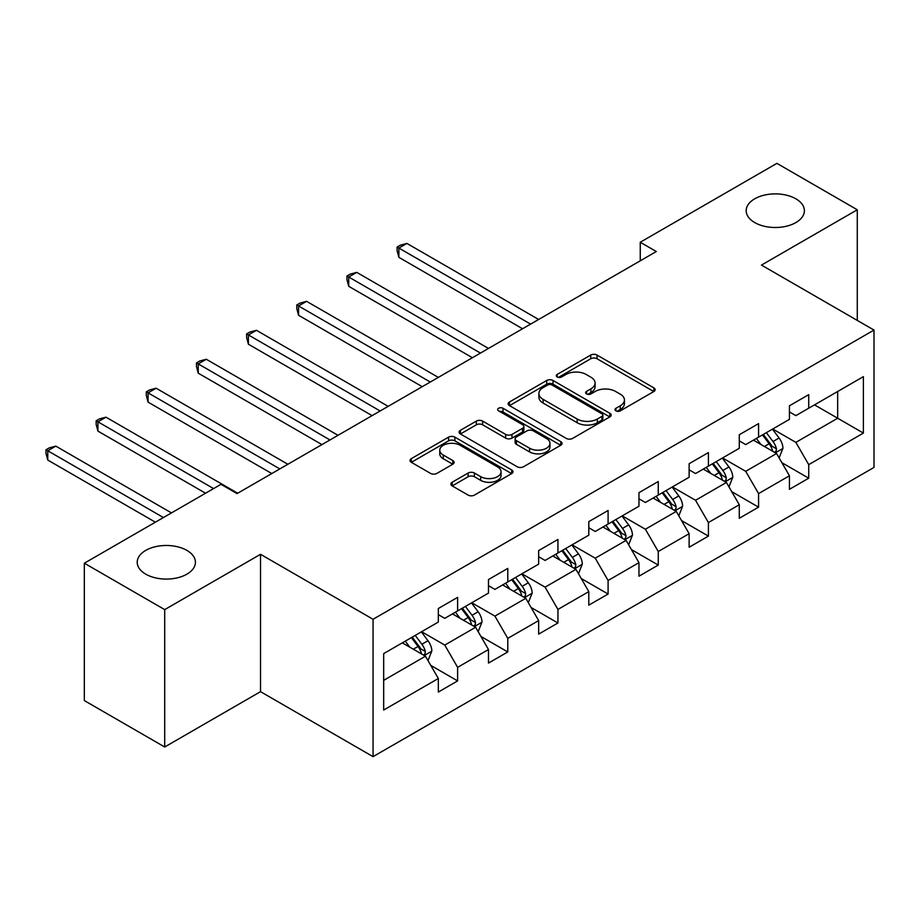 <?xml version="1.0" encoding="UTF-8"?>
<svg xmlns="http://www.w3.org/2000/svg" width="920" height="920" viewBox="0 0 920 920"><rect width="100%" height="100%" fill="white"/><g stroke="black" fill="none" stroke-linecap="round" stroke-linejoin="round"><path stroke-width="1.38" d="M615.905 410.86A3.128 1.805 0 0 0 620.321 410.86L653.856 391.506A4.462 2.576 0 0 0 655.167 389.678A4.462 2.576 0 0 0 653.856 387.86L597.045 355.062A4.462 2.576 0 0 0 590.732 355.062L557.198 374.417A3.128 1.805 0 0 0 556.289 375.693A3.128 1.805 0 0 0 557.198 376.97A3.128 1.805 0 0 0 561.614 376.97L565.961 374.463A14.283 8.245 0 0 1 586.155 374.463L590.893 377.2A14.283 8.245 0 0 1 595.079 383.03A14.283 8.245 0 0 1 590.893 388.861L586.558 391.368A3.128 1.805 0 0 0 585.637 392.644A3.128 1.805 0 0 0 586.558 393.909A3.128 1.805 0 0 0 590.973 393.909L595.309 391.414A14.283 8.245 0 0 1 615.503 391.414L620.241 394.139A14.283 8.245 0 0 1 624.427 399.97A14.283 8.245 0 0 1 620.241 405.8L615.905 408.308A3.128 1.805 0 0 0 614.985 409.584A3.128 1.805 0 0 0 615.905 410.86L615.905 408.308M186.898 550.401A29.106 16.801 0 0 0 155.181 546.756A29.106 16.801 0 0 0 137.218 562.281A29.106 16.801 0 0 0 145.739 574.16A29.106 16.801 0 0 0 177.456 577.806A29.106 16.801 0 0 0 195.419 562.281A29.106 16.801 0 0 0 186.898 550.401M795.869 198.812A29.106 16.801 0 0 0 764.152 195.166A29.106 16.801 0 0 0 746.189 210.691A29.106 16.801 0 0 0 754.71 222.571A29.106 16.801 0 0 0 786.428 226.216A29.106 16.801 0 0 0 804.39 210.691A29.106 16.801 0 0 0 795.869 198.812M452.18 482.241A4.462 2.576 0 0 0 450.88 484.058A4.462 2.576 0 0 0 452.18 485.886L468.119 495.086A4.462 2.576 0 0 0 474.433 495.086L511.681 473.581A4.462 2.576 0 0 0 512.981 471.764A4.462 2.576 0 0 0 511.681 469.947L454.871 437.149A4.462 2.576 0 0 0 448.558 437.149L411.309 458.643A4.462 2.576 0 0 0 410.009 460.471A4.462 2.576 0 0 0 411.309 462.288L430.572 473.409A4.462 2.576 0 0 0 436.873 473.409L452.812 464.197A4.462 2.576 0 0 0 454.123 462.38A4.462 2.576 0 0 0 452.812 460.563L443.267 455.043A11.937 6.888 0 0 1 439.772 450.167A11.937 6.888 0 0 1 447.143 443.808A11.937 6.888 0 0 1 460.149 445.303L497.547 466.888A11.937 6.888 0 0 1 501.055 471.764A11.937 6.888 0 0 1 493.683 478.135A11.937 6.888 0 0 1 480.666 476.64L474.433 473.041A4.462 2.576 0 0 0 468.119 473.041L452.18 482.241L452.18 485.886M260.521 554.3L164.703 609.615L84.329 563.212L84.329 700.58L164.703 746.994L260.521 691.668L373.06 756.643L373.06 619.275L260.521 554.3L260.521 691.668M857.279 320.401L857.279 209.771L761.461 265.086L874 330.061L373.06 619.275M857.279 209.771L776.894 163.357L640.251 242.247L640.251 260.82M84.329 563.212L220.972 484.322L237.049 493.603L656.328 251.528L640.251 242.247M566.271 438.414A4.462 2.576 0 0 0 572.585 438.414L609.822 416.921A4.462 2.576 0 0 0 611.133 415.092A4.462 2.576 0 0 0 609.822 413.275L553.023 380.478A4.462 2.576 0 0 0 546.71 380.478L509.461 401.982A4.462 2.576 0 0 0 508.162 403.799A4.462 2.576 0 0 0 509.461 405.616L566.271 438.414M499.824 411.539A3.128 1.805 0 0 1 502.998 411.976L502.998 408.261L560.751 441.611A4.462 2.576 0 0 1 562.062 443.428A4.462 2.576 0 0 1 560.751 445.257L523.514 466.75A4.462 2.576 0 0 1 517.201 466.75L460.391 433.952L460.391 430.307A4.462 2.576 0 0 0 459.08 432.135A4.462 2.576 0 0 0 460.391 433.952M460.391 430.307L476.33 421.107A4.462 2.576 0 0 1 482.643 421.107L505.678 434.412A4.462 2.576 0 0 0 511.991 434.412L522.56 428.306A4.462 2.576 0 0 0 523.871 426.489A4.462 2.576 0 0 0 522.56 424.66L498.582 410.815A3.128 1.805 0 0 1 497.662 409.538A3.128 1.805 0 0 1 499.594 407.87A3.128 1.805 0 0 1 502.998 408.261M373.06 756.643L874 467.429L874 330.061M430.778 665.401L457.619 680.904L457.619 667.356L488.485 649.531L488.485 663.078L507.782 651.946L507.782 638.388L538.648 620.574L538.648 634.121L557.934 622.99L557.934 609.431L588.8 591.617L588.8 605.164L608.097 594.032L608.097 580.474L638.963 562.66L638.963 576.207L658.26 565.064L658.26 551.517L689.126 533.692L689.126 547.25L708.411 536.107L708.411 522.56L739.277 504.735L739.277 518.293L758.574 507.15L758.574 493.603L789.44 475.778L789.44 489.325L808.726 478.193L808.726 464.646L863.385 433.078L863.385 376.648L837.671 391.506L837.671 418.232L863.385 433.078M457.619 680.904L438.334 692.047L438.334 678.488L383.674 710.044L383.674 653.614L438.334 622.058L438.334 608.511L457.619 597.367L457.619 610.914L488.485 593.101L488.485 579.542L507.782 568.41L507.782 581.957L538.648 564.144L538.648 550.585L557.934 539.453L557.934 553L588.8 535.175L588.8 521.628L608.097 510.496L608.097 524.043L638.963 506.218L638.963 492.671L658.26 481.528L658.26 495.086L689.126 477.261L689.126 463.714L708.411 452.571L708.411 466.129L739.277 448.304L739.277 434.757L758.574 423.614L758.574 437.172L789.44 419.347L789.44 405.789L808.726 394.657L808.726 408.204L863.385 376.648M452.479 613.893L475.628 627.256L444.762 645.081L421.613 631.706M438.334 614.629L444.762 618.344L457.619 610.914M444.762 645.081L457.619 667.356M475.628 627.256L488.485 649.531M502.63 584.936L525.78 598.299L494.914 616.112L471.764 602.749M488.485 585.672L494.914 589.386L507.782 581.957M494.914 616.112L507.782 638.388M525.78 598.299L538.648 620.574M552.793 555.967L575.943 569.342L545.077 587.155L521.928 573.792M538.648 556.715L545.077 560.429L557.934 553M545.077 587.155L557.934 609.431M575.943 569.342L588.8 591.617M602.956 527.01L626.106 540.373L595.24 558.198L572.079 544.835M588.8 527.758L595.24 531.472L608.097 524.043M595.24 558.198L608.097 580.474M626.106 540.373L638.963 562.66M653.108 498.053L676.257 511.416L645.391 529.241L622.242 515.878M638.963 498.801L645.391 502.504L658.26 495.086M645.391 529.241L658.26 551.517M676.257 511.416L689.126 533.692M703.271 469.096L726.42 482.459L695.554 500.284L672.405 486.921M689.126 469.844L695.554 473.547L708.411 466.129M695.554 500.284L708.411 522.56M726.42 482.459L739.277 504.735M753.422 440.139L776.572 453.502L745.706 471.327L722.556 457.953M739.277 440.875L745.706 444.59L758.574 437.172M745.706 471.327L758.574 493.603M776.572 453.502L789.44 475.778M814.522 404.869L837.671 418.232L795.869 442.37L772.719 428.996M789.44 411.918L795.869 415.633L808.726 408.204M795.869 442.37L808.726 464.646M164.703 609.615L164.703 746.994M383.674 680.351L425.466 656.213L402.316 642.85M425.466 656.213L438.334 678.488M781.885 462.691L808.726 478.193M731.722 491.648L758.574 507.15M681.57 520.605L708.411 536.107M631.407 549.573L658.26 565.064M581.245 578.53L608.097 594.032M531.093 607.487L557.934 622.99M480.93 636.444L507.782 651.946M617.147 411.297L620.241 409.515A14.283 8.245 0 0 0 624.427 403.684L624.427 399.97M595.079 383.03L595.079 386.745A14.283 8.245 0 0 1 590.893 392.575L587.799 394.358M653.798 391.529L597.045 358.766A4.462 2.576 0 0 0 590.732 358.766L558.452 377.407M609.764 416.955L553.023 384.192A4.462 2.576 0 0 0 546.71 384.192L509.53 405.651M601.933 416.369A3.128 1.805 0 0 0 602.853 415.092A3.128 1.805 0 0 0 601.933 413.816L552.069 385.031A3.128 1.805 0 0 0 547.653 385.031L543.076 387.676A14.283 8.245 0 0 0 538.89 393.507A14.283 8.245 0 0 0 543.076 399.337L577.162 419.014A14.283 8.245 0 0 0 597.356 419.014L601.933 416.369L601.933 420.084A3.128 1.805 0 0 0 602.853 418.807L602.853 415.092M538.89 393.507L538.89 397.221A14.283 8.245 0 0 0 543.076 403.052L543.076 399.337M601.933 420.084L597.356 422.728A14.283 8.245 0 0 1 577.162 422.728L543.076 403.052M460.448 433.987L476.33 424.822L476.33 421.107M523.871 426.489L523.871 430.192A4.462 2.576 0 0 1 522.56 432.02L511.991 438.127A4.462 2.576 0 0 1 505.678 438.127L482.643 424.822A4.462 2.576 0 0 0 476.33 424.822M502.998 411.976L560.694 445.291M529.587 448.212A11.937 6.888 0 0 0 542.593 449.707A11.937 6.888 0 0 0 549.964 443.336A11.937 6.888 0 0 0 546.468 438.46L533.289 430.859A4.462 2.576 0 0 0 526.987 430.859L516.408 436.966A4.462 2.576 0 0 0 515.108 438.782A4.462 2.576 0 0 0 516.408 440.611L529.587 448.212L529.587 451.927A11.937 6.888 0 0 0 542.593 453.422A11.937 6.888 0 0 0 549.964 447.051L549.964 443.336M515.108 438.782L515.108 442.497A4.462 2.576 0 0 0 516.408 444.314L516.408 440.611M529.587 451.927L516.408 444.314M501.055 471.764L501.055 475.479A11.937 6.888 0 0 1 493.683 481.85A11.937 6.888 0 0 1 480.666 480.355L474.433 476.755A4.462 2.576 0 0 0 468.119 476.755L452.249 485.921M439.772 450.167L439.772 453.882A11.937 6.888 0 0 0 443.267 458.758L443.267 455.043M452.755 464.232L443.267 458.758M511.612 473.616L454.871 440.853A4.462 2.576 0 0 0 448.558 440.853L411.378 462.323M779.113 457.907L782.943 448.27A12.052 6.957 -120 0 0 779.102 438.012L772.455 429.145M760.886 444.452L756.389 438.426M538.648 319.481L406.916 243.42L398.877 248.066L398.877 257.347L522.572 328.762M774.709 452.421L776.169 450.88L776.434 448.776A12.052 6.957 -120 0 0 772.984 441.531L766.348 432.676M763.335 434.412L770.695 444.245A6.141 3.542 60 0 1 771.811 446.108L776.434 448.776M762.496 434.907L769.131 443.762A12.052 6.957 60 0 1 772.581 451.007M398.877 257.347L397.106 250.757L397.106 247.043L530.61 324.116M397.106 247.043L400.327 245.191L406.916 243.42M728.962 486.864L732.78 477.227A12.052 6.957 -120 0 0 728.939 466.969L722.303 458.102M710.734 473.409L706.226 467.383M488.485 348.438L356.753 272.377L348.714 277.023L348.714 286.304L472.409 357.719M724.557 481.39L726.018 479.837L726.282 477.744A12.052 6.957 -120 0 0 722.832 470.488L716.197 461.633M713.172 463.381L720.532 473.202A6.141 3.542 60 0 1 721.648 475.065L726.282 477.744M712.333 463.864L718.969 472.719A12.052 6.957 60 0 1 722.418 479.964M348.714 286.304L346.955 279.714L346.955 276L480.447 353.073M346.955 276L350.163 274.148L356.753 272.377M678.799 515.821L682.629 506.184A12.052 6.957 -120 0 0 678.776 495.926L672.14 487.071M660.571 502.366L656.063 496.351M438.322 377.395L306.601 301.334L298.563 305.98L298.563 315.261L422.245 386.676M674.394 510.347L675.855 508.806L676.119 506.701A12.052 6.957 -120 0 0 672.669 499.456L666.034 490.59M663.021 492.338L670.381 502.159A6.141 3.542 60 0 1 671.496 504.022L676.119 506.701M662.181 492.821L668.817 501.676A12.052 6.957 60 0 1 672.267 508.921M298.563 315.261L296.792 308.671L296.792 304.957L430.284 382.03M296.792 304.957L300.012 303.105L306.601 301.334M628.647 544.778L632.466 535.141A12.052 6.957 -120 0 0 628.624 524.883L621.989 516.028M610.42 531.323L605.912 525.308M388.171 406.353L256.438 330.303L248.4 334.938L248.4 344.218L372.094 415.633M624.231 539.304L625.692 537.763L625.956 535.659A12.052 6.957 -120 0 0 622.506 528.413L615.871 519.547M612.858 521.295L620.218 531.127A6.141 3.542 60 0 1 621.333 532.99L625.956 535.659M612.019 521.778L618.654 530.633A12.052 6.957 60 0 1 622.104 537.889M248.4 344.218L246.629 337.628L246.629 333.914L380.132 410.987M246.629 333.914L249.849 332.062L256.438 330.303M578.484 573.735L582.303 564.098A12.052 6.957 -120 0 0 578.462 553.84L571.826 544.985M560.257 560.28L555.749 554.265M338.008 435.309L206.287 359.26L198.248 363.894L198.248 373.175L321.931 444.59M574.08 568.261L575.54 566.72L575.805 564.615A12.052 6.957 -120 0 0 572.355 557.37L565.719 548.515M562.695 550.252L570.066 560.084A6.141 3.542 60 0 1 571.182 561.947L575.805 564.615M561.855 550.735L568.491 559.601A12.052 6.957 60 0 1 571.941 566.846M198.248 373.175L196.477 366.585L196.477 362.882L329.969 439.955M196.477 362.882L199.686 361.019L206.287 359.26M528.322 602.692L532.151 593.067A12.052 6.957 -120 0 0 528.31 582.797L521.663 573.942M510.094 589.237L505.586 583.222M287.856 464.266L156.124 388.217L148.085 392.851L148.085 402.143L271.779 473.547M523.917 597.218L525.377 595.677L525.642 593.572A12.052 6.957 -120 0 0 522.192 586.327L515.556 577.472M512.543 579.209L519.903 589.042A6.141 3.542 60 0 1 521.019 590.904L525.642 593.572M511.704 579.692L518.339 588.558A12.052 6.957 60 0 1 521.789 595.803M148.085 402.143L146.314 395.554L146.314 391.839L279.818 468.912M146.314 391.839L149.534 389.976L156.124 388.217M478.17 631.66L481.988 622.023A12.052 6.957 -120 0 0 478.147 611.754L471.511 602.899M459.942 618.194L455.434 612.179M237.693 493.223L105.961 417.174L97.922 421.82L97.922 431.1L205.539 493.223M473.765 626.175L475.226 624.634L475.49 622.529A12.052 6.957 -120 0 0 472.041 615.284L465.405 606.429M462.38 608.166L469.74 617.998A6.141 3.542 60 0 1 470.856 619.861L475.49 622.529M461.541 608.66L468.176 617.515A12.052 6.957 60 0 1 471.626 624.76M97.922 431.1L96.163 424.511L96.163 420.796L213.578 488.589M96.163 420.796L99.371 418.933L105.961 417.174M428.007 660.617L431.836 650.981A12.052 6.957 -120 0 0 427.984 640.722L421.348 631.856M409.779 647.162L405.272 641.136M171.453 512.9L55.809 446.131L47.771 450.777L47.771 460.058L155.388 522.192M423.603 655.132L425.063 653.591L425.327 651.498A12.052 6.957 -120 0 0 421.877 644.241L415.242 635.386M412.229 637.134L419.589 646.956A6.141 3.542 60 0 1 420.704 648.818L425.327 651.498M411.389 637.617L418.025 646.472A12.052 6.957 60 0 1 421.463 653.717M47.771 460.058L46 453.468L46 449.753L163.427 517.546M46 449.753L49.22 447.902L55.809 446.131M620.241 409.515L620.241 405.8M586.558 393.909L586.558 391.368M590.893 392.575L590.893 388.861M557.198 376.97L557.198 374.417M590.732 358.766L590.732 355.062M597.045 358.766L597.045 355.062M653.856 391.506L653.856 387.86M509.461 405.616L509.461 401.982M546.71 384.192L546.71 380.478M553.023 384.192L553.023 380.478M609.822 416.921L609.822 413.275M577.162 422.728L577.162 419.014M597.356 422.728L597.356 419.014M482.643 424.822L482.643 421.107M505.678 438.127L505.678 434.412M511.991 438.127L511.991 434.412M522.56 432.02L522.56 428.306M560.751 445.257L560.751 441.611M468.119 476.755L468.119 473.041M474.433 476.755L474.433 473.041M480.666 480.355L480.666 476.64M452.812 464.197L452.812 460.563M411.309 462.288L411.309 458.643M448.558 440.853L448.558 437.149M454.871 440.853L454.871 437.149M511.681 473.581L511.681 469.947M775.387 452.812L782.862 448.5M772.984 441.531L779.102 438.012M764.416 446.487L769.131 443.762M725.224 481.769L732.699 477.457M722.832 470.488L728.939 466.969M714.254 475.444L718.969 472.719M675.073 510.738L682.548 506.414M672.669 499.456L678.776 495.926M664.102 504.401L668.817 501.676M624.91 539.695L632.385 535.371M622.506 528.413L628.624 524.883M613.939 533.358L618.654 530.633M574.759 568.652L582.233 564.339M572.355 557.37L578.462 553.84M563.787 562.316L568.491 559.601M524.596 597.609L532.07 593.296M522.192 586.327L528.31 582.797M513.625 591.272L518.339 588.558M474.433 626.566L481.907 622.254M472.041 615.284L478.147 611.754M463.461 620.23L468.176 617.515M424.281 655.523L431.756 651.21M421.877 644.241L427.984 640.722M413.31 649.198L418.025 646.472"/></g></svg>
